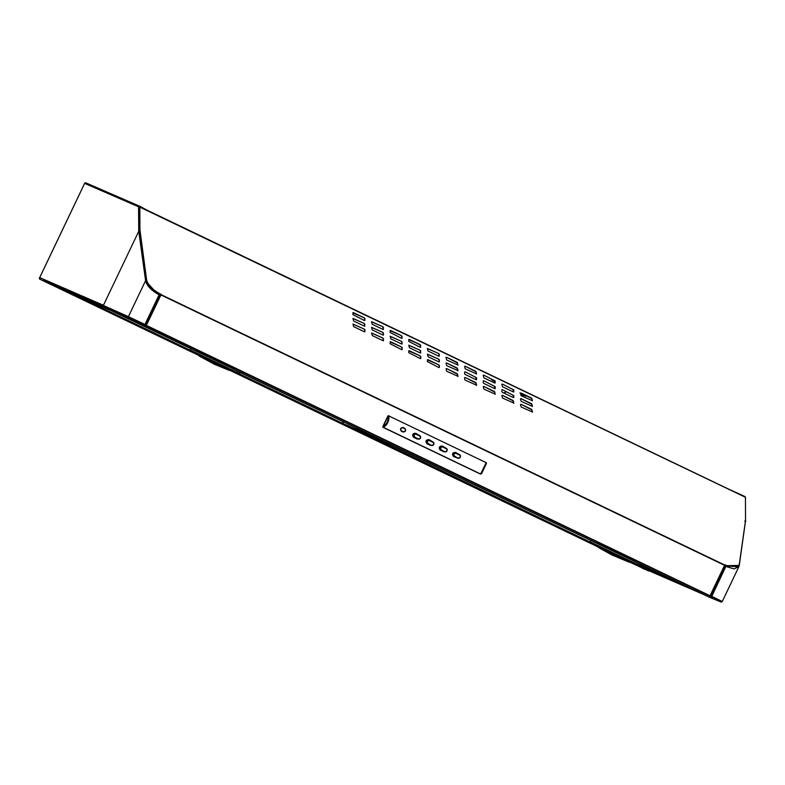 <?xml version="1.0" encoding="UTF-8"?>
<svg xmlns="http://www.w3.org/2000/svg" width="785" height="785" viewBox="0 0 785 785"><rect width="100%" height="100%" fill="white"/><g stroke="black" fill="none" stroke-linecap="round" stroke-linejoin="round"><path stroke-width="1.18" d="M139.465 206.946L139.759 230.221L146.402 279.96C147.384 284.818 151.564 289.371 158.933 293.619L160.317 294.66M688.72 587.376L634.643 561.442L708.992 597.091L721.327 602.134L709.768 596.355L724.849 564.729L726.881 565.681L738.813 565.426L739.342 564.013L745.544 520.435L745.446 497.288L139.632 207.014M745.446 497.288L139.799 206.671L745.407 497.18M139.838 206.779L139.946 229.936L146.579 279.666C147.57 284.533 151.75 289.086 159.11 293.335L159.836 294.061M521.122 398.701L520.465 398.76L521.132 401.331L532.436 406.375L531.759 403.804L521.122 398.701L531.573 404.089L532.25 406.551M521.103 393.049L520.435 393.108L521.112 395.689L532.407 400.733L531.739 398.152L521.103 393.049L531.553 398.437L532.23 400.899M502.537 395.414L501.87 395.473L502.547 398.054L513.851 403.097L513.174 400.517L502.537 395.414L512.988 400.811L513.665 403.274M502.508 389.772L501.87 389.733L501.86 391.705L502.528 392.402L513.164 397.504L513.802 397.544L513.812 395.571L502.508 389.772L512.968 395.159L513.635 397.622M502.488 384.12L501.821 384.179L502.498 386.76L513.135 391.862L513.773 391.892L513.792 389.919L502.488 384.12L512.939 389.517L513.616 391.97M483.923 386.485L483.256 386.544L483.933 389.125L495.237 394.168L494.56 391.587L483.923 386.485L494.373 391.882L495.05 394.345M483.894 380.843L483.256 380.813L483.246 382.786L483.913 383.472L494.55 388.575L495.188 388.614L495.198 386.642L483.894 380.843L494.354 386.23L495.021 388.693M483.874 375.191L483.207 375.25L483.884 377.83L494.521 382.933L495.158 382.962L495.178 380.99L483.874 375.191L494.324 380.588L495.001 383.041M465.309 377.556L464.671 377.526L464.651 379.498L465.319 380.195L476.623 385.239L475.945 382.658L465.309 377.556L475.759 382.952L476.436 385.415M465.279 371.913L464.641 371.884L464.632 373.856L465.299 374.543L475.936 379.646L476.573 379.685L476.583 377.713L465.279 371.913L475.739 377.3L476.407 379.763M465.26 366.261L464.592 366.32L465.269 368.901L476.573 373.945L475.896 371.364L465.26 366.261L475.71 371.658L476.387 374.111M446.694 368.636L446.037 368.685L446.704 371.266L458.008 376.309L457.331 373.738L446.694 368.636L457.145 374.023L457.822 376.486M446.675 362.984L446.008 363.043L446.685 365.624L457.979 370.667L457.312 368.087L446.675 362.984L457.125 368.371L457.802 370.834M364.269 329.092L364.937 329.788L364.917 331.761L364.279 331.721L353.642 326.629L352.965 324.048L364.269 329.092L352.965 324.166M364.24 323.44L364.917 326.02L364.25 326.079L353.613 320.977L352.936 318.396L364.24 323.44L352.936 318.514M364.211 317.797L364.878 318.484L364.868 320.457L364.23 320.427L352.926 314.628L352.936 312.656L353.574 312.695L364.211 317.797L352.916 312.862M382.884 338.021L383.551 340.602L382.894 340.651L372.257 335.548L371.58 332.977L382.884 338.021L371.58 333.095M382.854 332.369L383.531 334.95L382.864 335.009L372.227 329.906L371.55 327.325L382.854 332.369L371.55 327.443M382.825 326.727L383.502 329.298L382.835 329.357L372.198 324.254L371.531 321.673L382.825 326.727L371.531 321.791M401.488 346.95L402.155 347.647L402.146 349.619L401.508 349.58L390.204 343.791L390.214 341.818L390.851 341.848L401.488 346.95L390.194 342.024M401.469 341.298L402.146 343.879L401.478 343.938L390.842 338.835L390.165 336.255L401.469 341.298L390.165 336.373M401.439 335.646L402.116 338.227L401.449 338.286L390.145 332.487L390.165 330.514L390.802 330.554L401.439 335.646L390.145 330.721M420.103 355.88L420.77 356.576L420.76 358.539L420.122 358.51L408.818 352.71L408.828 350.738L409.466 350.777L420.103 355.88L408.808 350.944M420.083 350.228L420.76 352.808L420.093 352.867L409.456 347.765L408.779 345.184L420.083 350.228L408.779 345.302M420.053 344.576L420.731 347.156L420.063 347.215L408.759 341.416L408.779 339.444L409.417 339.473L420.053 344.576L408.759 339.65M438.717 364.809L439.384 365.496L439.374 367.468L438.736 367.439L427.433 361.64L427.442 359.667L428.08 359.707L438.717 364.809L427.423 359.873M438.697 359.157L439.364 359.854L439.345 361.826L438.707 361.797L428.07 356.694L427.393 354.113L438.697 359.157L427.393 354.231M438.668 353.505L439.345 356.086L438.678 356.145L428.041 351.042L427.364 348.462L438.668 353.505L427.364 348.579M446.645 357.332L445.978 357.391L446.655 359.972L457.959 365.015L457.282 362.435L446.645 357.332L457.096 362.729L457.773 365.192M521.152 404.344L520.484 404.403L521.161 406.983L532.465 412.027L531.788 409.446L521.152 404.344L531.602 409.741L532.279 412.203M725.978 565.269L726.704 565.975L738.714 565.563M364.937 329.788L364.083 329.376M364.75 330.073L364.76 331.839M364.907 324.136L364.054 323.734M364.721 324.431L364.731 326.197M364.878 318.484L364.034 318.082M364.691 318.779L364.701 320.545M383.541 338.718L382.697 338.306M383.365 339.002L383.374 340.768M383.522 333.066L382.668 332.663M383.335 333.35L383.345 335.116M383.492 327.414L382.638 327.011M383.306 327.708L383.315 329.474M402.155 347.647L401.312 347.235M401.979 347.932L401.979 349.698M402.136 341.995L401.282 341.593M401.949 342.28L401.959 344.046M402.106 336.343L401.253 335.941M401.92 336.637L401.93 338.404M420.77 356.576L419.926 356.164M420.593 356.861L420.593 358.627M420.75 350.924L419.897 350.512M420.564 351.209L420.574 352.975M420.721 345.272L419.867 344.87M420.534 345.567L420.544 347.333M439.384 365.496L438.54 365.094M439.198 365.79L439.207 367.557M439.364 359.854L438.511 359.442M439.178 360.138L439.188 361.905M439.335 354.202L438.481 353.799M439.149 354.496L439.158 356.262M725.791 565.543L724.781 565.063M726.704 565.975L158.933 293.619M724.653 565.357L160.945 294.954L161.141 294.326L160.022 293.786M522.751 395.601A1.335 1.285 -66.5 0 1 523.477 396.817M645.211 569.576L637.705 565.808M39.613 279.077L63.349 289.871L39.613 279.077L192.207 352.279L39.613 279.077M63.762 290.028L63.183 290.214M638.951 565.985L648.508 570.999M521.436 395.846A1.335 1.285 -66.5 0 1 523.566 396.867M503.705 392.971A11.402 11.059 -66.5 0 1 506.305 391.97M494.903 381.52L492.087 380.185L494.903 381.52M523.448 395.071L521.897 394.345L523.448 395.071M420.289 345.155L414.598 341.975M160.945 294.954L146.353 325.363M103.483 306.317L146.059 325.952L146.422 325.392L710.131 595.805M103.502 306.346L197.467 351.729L123 316.012M621.514 554.465L619.483 553.504L621.514 554.465M221.586 362.631L219.564 361.659L221.586 362.631M198.929 351.935A0.608 0.589 -66.5 0 1 198.87 351.915L233.891 368.695M197.624 351.415L197.172 351.18A0.608 0.589 113.5 0 0 197.231 351.199L198.89 351.925M199.939 352.583L197.997 351.601M232.468 367.969A0.608 0.589 113.5 0 0 232.733 368.234L231.595 367.714M233.94 368.714L234.44 368.95A0.608 0.589 -66.5 0 1 234.283 368.881M599.868 544.427L597.925 543.436M632.386 559.813A0.608 0.589 113.5 0 0 632.651 560.068L631.523 559.548M633.868 560.559L634.358 560.794M598.847 543.779A0.608 0.589 -66.5 0 1 598.818 543.76L633.819 560.529M597.11 543.024L597.1 543.014A0.608 0.589 113.5 0 0 597.149 543.043L598.818 543.76A0.608 0.589 -66.5 0 1 598.798 543.75L597.542 543.249M141.997 323.705L713.899 598.033M146.059 325.952L160.896 294.817M634.054 560.156L633.672 560.961L634.339 560.804A0.608 0.589 -66.5 0 1 634.211 560.716M727.499 488.584L744.994 496.571L745.564 497.925M745.75 521.25L745.377 522.045M739.342 565.131A0.756 0.667 -171.7 0 0 739.215 564.552M739.362 565.053L739.342 565.22A0.756 0.667 -171.7 0 0 739.166 564.7A0.756 0.677 -172 0 1 739.333 565.229L739.264 565.435M709.856 596.266L710.445 596.541L724.918 566.211L734.132 568.909L738.93 566.584L722.279 601.496L711.799 596.345L726.096 565.946L737.645 566.741M724.918 566.211L724.692 565.269M726.292 566.034L728.853 566.799M710.445 596.541L709.944 596.149M744.906 520.857L745.289 522.221M139.651 207.319A0.991 0.863 179.5 0 0 138.552 207.731L139.259 207.299M138.552 207.731L138.739 231.025L139.22 230.309L103.012 306.16L139.22 230.309M140.132 206.426L85.889 182.876A0.991 0.962 113.5 0 0 84.594 183.356L84.594 183.356M146.834 210.046L140.191 206.445L139.024 206.985L84.623 183.366L39.25 278.489M84.643 183.376L39.279 278.498M103.443 305.267L39.701 277.605A0.991 0.962 113.5 0 0 39.917 278.763M140.054 230.712L138.759 231.271L145.559 280.451A0.756 0.638 -7.3 0 1 146.432 280.147M103.61 306.435L103.365 305.483L128.416 316.649L128.112 317.346L128.446 316.659L144.96 324.44L159.1 294.797C151.181 290.362 146.677 285.642 145.588 280.657A0.756 0.638 -7.3 0 1 146.471 280.353A0.756 0.648 -7.8 0 0 145.588 280.657L145.559 280.461M85.85 182.866L140.162 206.435L139.357 207.142M145.608 325.49L160.297 294.552L155.548 291.892L147.237 282.551M155.685 291.991L153.252 289.822M128.446 316.659A0.756 0.716 114 0 0 128.661 317.601M144.46 325.059L144.96 324.44L145.981 324.931L145.51 325.549M155.548 291.892L159.257 294.041L159.1 294.797L160.12 295.288L160.444 294.601M396.847 447.371L353.77 428.679L590.143 542.062M639.696 565.19L668.732 577.789M390.596 444.663L632.926 560.598L640.148 564.238L639.598 565.406L590.222 541.856L590.771 540.688M73.908 294.434L190.215 350.228M239.474 373.856L342.8 423.409L385.877 442.112M240.181 372.502L349.619 424.714M110.822 310.458L232.998 368.764L240.23 372.394L239.67 373.562L190.294 350.012L190.853 348.844M598.337 546.88L599.367 547.39M629.541 561.785L630.581 562.266M599.132 547.871L629.315 562.266L611.868 554.946L599.132 547.871L599.377 547.361M198.409 355.036L199.439 355.556M229.387 370.422L214.374 364.279L199.213 356.037L229.387 370.422L229.632 369.912L230.662 370.422M234.136 368.322L233.744 369.127M486.072 462.434L486.435 463.444L481.539 473.679L480.508 474.101L383.237 427.442A0.756 0.736 -66.5 0 1 382.894 426.441L387.81 416.158A0.756 0.736 -66.5 0 1 388.801 415.785L388.771 415.775M383.237 427.442L480.292 474.003A0.756 0.736 -66.5 0 0 480.341 474.022M383.571 427.452L383.237 426.53C386.848 424.047 388.467 420.652 388.094 416.344L389.017 416.021L486.19 462.659L480.626 474.012L383.571 427.452L383.217 426.618M383.247 427.393L383.472 427.374C387.466 424.577 389.272 420.789 388.899 415.991L389.017 416.021M382.894 426.441L388.153 416.276M387.81 416.158L388.967 415.864M486.072 462.581L486.425 463.415M486.415 463.444L481.519 473.748L480.292 474.003M486.278 462.591L481.548 473.689L480.626 474.012M445.154 451.915L440.277 450.188C438.452 447.587 439.119 446.194 442.279 445.988L446.587 448.52M431.858 445.537L426.981 443.81C425.156 441.209 425.823 439.816 428.983 439.61L433.291 442.141M418.562 439.158L413.685 437.431C411.86 434.841 412.527 433.438 415.687 433.241L419.995 435.763M401.478 431.367C399.8 428.983 400.419 427.697 403.313 427.521L404.648 428.159C406.444 430.592 405.825 431.868 402.813 432.005L401.537 431.142C400.007 428.993 400.556 427.854 403.176 427.707L403.058 427.658M458.45 458.293L453.573 456.566C451.748 453.965 452.415 452.572 455.575 452.366L459.882 454.898M457.822 458.126L453.632 456.34C451.954 453.985 452.552 452.719 455.437 452.562L459.303 454.544M453.573 456.566L453.632 456.34C451.767 454.005 452.346 452.739 455.369 452.533L455.575 452.366M456.939 457.92L457.596 458.057M459.088 454.427L455.437 452.562M403.922 428.11A1.904 1.845 113.5 0 0 403.784 428.031L402.872 427.599M403.117 427.678L404.51 428.345C406.149 430.533 405.609 431.681 402.872 431.779L401.537 431.142C399.84 429.061 400.37 427.913 403.117 427.678M443.643 451.542L444.3 451.679M440.277 450.188L440.336 449.962C438.658 447.607 439.257 446.351 442.141 446.184L442.073 446.155C439.05 446.361 438.472 447.627 440.336 449.962L443.603 451.787M444.526 451.748L443.731 451.581M430.347 445.164L431.004 445.301M426.981 443.81L427.04 443.584C425.362 441.229 425.961 439.973 428.846 439.806L428.777 439.777C425.755 439.983 425.185 441.248 427.04 443.584L430.308 445.409M431.23 445.38L430.435 445.203M417.051 438.786L417.708 438.923M413.685 437.431L413.744 437.206C412.066 434.851 412.665 433.595 415.55 433.428L415.481 433.399C412.459 433.605 411.889 434.88 413.744 437.206L417.012 439.031M417.934 439.001L417.139 438.835M401.39 431.053L402.165 431.426A1.864 1.806 113.5 0 0 402.293 431.485M230.27 370.53L592.125 544.113L230.27 370.53M63.438 290.322L190.47 351.268M237.953 374.043L590.398 543.102M72.397 293.776L190.206 350.287M239.435 373.896L590.124 542.121M491.332 379.145L494.903 381.049M526.588 396.14L520.534 393.226M525.646 396.14L520.641 393.736L525.646 396.14M494.187 381.225L494.992 381.726M494.992 382.187L494.226 381.382M599.701 544.682L597.768 543.75L599.701 544.682M597.395 543.573L234.715 369.598L597.395 543.573M199.782 352.838L197.849 351.915L199.782 352.838M197.192 351.18L198.87 351.915M234.411 368.96L233.783 369.146M233.577 368.597L232.733 368.234M633.505 560.441L632.651 560.068M726.096 565.946L726.812 566.27M711.298 596.963L711.799 596.345L710.778 595.864M702.948 594.206L648.518 570.577L702.928 594.196M639.353 565.74L683.99 585.11M43.705 280.461L103.483 306.405M62.741 289.587L117.063 313.156L62.751 289.587M128.416 316.649L145.588 280.657M146.118 325.844L160.915 294.826M639.608 565.377L673.716 580.184L639.608 565.377M347.333 425.225L590.134 542.111L347.392 425.637M391.862 444.977L347.519 425.735M346.528 425.254L390.861 444.496L346.538 425.264M72.652 293.884L190.206 350.277L72.652 293.884M342.8 423.409L343.457 422.045M342.388 423.213L343.045 421.849M629.462 561.952L599.279 547.557M590.222 541.856L590.526 543.23L599.249 547.626L635.811 564.974L629.433 562.011L638.038 565.946L639.598 565.406M229.534 370.118L199.361 355.723M190.294 350.012L191.197 351.749L229.505 370.177L238.11 374.102L239.67 373.562M418.219 438.687A1.541 1.492 113.5 0 0 420.23 437.942A1.541 1.492 113.5 0 0 419.543 435.911L416.286 434.34A1.541 1.492 113.5 0 0 414.274 435.086A1.541 1.492 113.5 0 0 414.961 437.127L417.973 438.992A1.923 1.864 113.5 0 0 418.179 439.08L418.179 439.08A1.923 1.864 113.5 0 0 419.71 435.567L419.71 435.567A1.923 1.864 113.5 0 0 419.632 435.528L416.374 433.968A1.923 1.864 113.5 0 0 413.862 434.89A1.923 1.864 113.5 0 0 414.715 437.431L416.344 438.452M419.543 435.911L415.334 433.349M416.286 434.34L415.108 433.281M414.961 437.127L413.401 436.99M431.514 445.066A1.541 1.492 113.5 0 0 433.526 444.32A1.541 1.492 113.5 0 0 432.839 442.289L429.581 440.719A1.541 1.492 113.5 0 0 427.57 441.464A1.541 1.492 113.5 0 0 428.257 443.505L431.269 445.37A1.923 1.864 113.5 0 0 431.475 445.458L431.475 445.458A1.923 1.864 113.5 0 0 432.996 441.945L432.996 441.945A1.923 1.864 113.5 0 0 432.918 441.906L429.67 440.346A1.923 1.864 113.5 0 0 427.158 441.268A1.923 1.864 113.5 0 0 428.011 443.81L429.63 444.83M432.839 442.289L428.63 439.728M429.581 440.719L428.404 439.659M428.257 443.505L426.697 443.368M444.81 451.444A1.541 1.492 113.5 0 0 446.822 450.698A1.541 1.492 113.5 0 0 446.135 448.667L442.877 447.097A1.541 1.492 113.5 0 0 440.866 447.842A1.541 1.492 113.5 0 0 441.553 449.883L444.565 451.748A1.923 1.864 113.5 0 0 444.771 451.836L444.771 451.836A1.923 1.864 113.5 0 0 446.292 448.323L446.292 448.323A1.923 1.864 113.5 0 0 446.214 448.284L442.956 446.724A1.923 1.864 113.5 0 0 440.454 447.646A1.923 1.864 113.5 0 0 441.307 450.188L442.926 451.198M446.135 448.667L441.926 446.106M442.877 447.097L441.7 446.037M441.553 449.883L439.992 449.746M458.106 457.822A1.541 1.492 113.5 0 0 460.118 457.076A1.541 1.492 113.5 0 0 459.431 455.045L456.173 453.475A1.541 1.492 113.5 0 0 454.162 454.221A1.541 1.492 113.5 0 0 454.849 456.262L457.861 458.126A1.923 1.864 113.5 0 0 458.067 458.214L458.067 458.214A1.923 1.864 113.5 0 0 459.588 454.701L459.588 454.701A1.923 1.864 113.5 0 0 459.51 454.662L456.252 453.102A1.923 1.864 113.5 0 0 453.75 454.024A1.923 1.864 113.5 0 0 454.603 456.566L456.222 457.576M459.431 455.045L455.221 452.484M456.173 453.475L454.996 452.415M454.849 456.262L453.288 456.124M383.159 426.49L388.006 416.305M404.648 428.159L403.784 428.031M404.481 428.581L403.147 427.943A1.668 1.619 113.5 0 0 400.968 428.757A1.668 1.619 113.5 0 0 401.714 430.965L403.039 431.603A1.668 1.619 113.5 0 0 405.227 430.798A1.668 1.619 113.5 0 0 404.481 428.581L403.186 427.756A1.864 1.806 113.5 0 0 400.742 428.688A1.864 1.806 113.5 0 0 401.586 431.112L402.921 431.75A1.864 1.806 113.5 0 0 405.364 430.828A1.864 1.806 113.5 0 0 404.52 428.394L403.068 427.707M403.039 431.603L402.165 431.426M491.4 379.41L494.992 381.608M519.945 392.961L526.764 396.14M722.279 601.496L721.14 601.82M739.342 564.798L745.397 521.888M159.257 294.041L160.277 294.532M629.315 562.266L629.55 561.756M595.776 545.732L633.112 563.552L632.631 562.737M199.213 356.037L199.459 355.517M195.848 353.898L233.184 371.707L232.713 370.903M416.452 438.501L418.179 439.08C420.731 438.795 421.241 437.628 419.71 435.567L417.689 434.478M429.748 444.879L431.475 445.458C434.026 445.173 434.537 444.006 432.996 441.945L430.985 440.856M443.044 451.257L444.771 451.836C447.322 451.552 447.823 450.384 446.292 448.323L444.281 447.234M456.34 457.635L458.067 458.214C460.618 457.93 461.119 456.762 459.588 454.701L457.576 453.612M486.406 463.503L481.548 473.689M402.224 431.456L402.98 431.779C405.58 431.603 406.09 430.474 404.52 428.394"/></g></svg>
